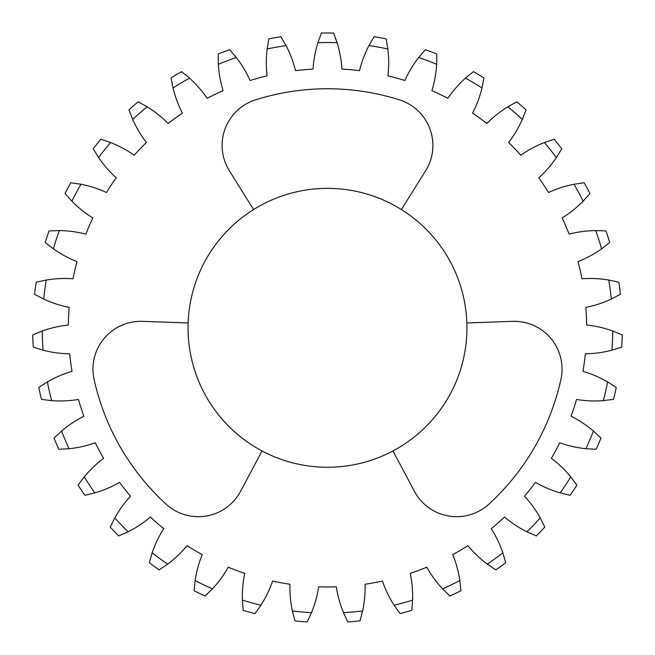 <?xml version="1.0" encoding="UTF-8"?>
<svg xmlns="http://www.w3.org/2000/svg" width="655" height="655" viewBox="0 0 655 655"><rect width="100%" height="100%" fill="white"/><g stroke="black" fill="none" stroke-linecap="round" stroke-linejoin="round"><path stroke-width="0.49" stroke-dasharray="3.27 2.46" d="M401.4 209.559L425.627 170.783A47.815 47.815 0 0 0 399.476 99.855A239.059 239.059 0 0 0 255.524 99.855A47.815 47.815 0 0 0 229.373 170.783L253.6 209.559M188.132 322.956L142.438 321.359A47.815 47.815 0 0 0 94.091 379.466A239.059 239.059 0 0 0 166.067 504.137A47.815 47.815 0 0 0 240.565 491.316L262.033 450.943M188.05 327.819A139.45 139.45 0 0 1 327.5 188.37A139.45 139.45 0 0 1 466.95 327.819A139.45 139.45 0 0 1 327.5 467.269A139.45 139.45 0 0 1 188.05 327.819M442.551 588.861L449.895 596.05A294.84 294.84 0 0 0 460.899 590.753L459.859 580.526A285.277 285.277 0 0 1 442.551 588.861A111.563 111.563 0 0 1 426.765 567.189A259.134 259.134 0 0 1 410.235 573.395A111.563 111.563 0 0 1 412.609 600.103A285.277 285.277 0 0 1 394.089 605.212L400.033 613.596A294.84 294.84 0 0 0 411.807 610.345L412.609 600.103M459.859 580.526A111.563 111.563 0 0 0 452.761 554.67A259.134 259.134 0 0 0 467.907 545.623A111.563 111.563 0 0 0 487.312 564.127L495.819 569.883A294.84 294.84 0 0 0 505.701 562.702L502.852 552.836A111.563 111.563 0 0 0 491.25 528.659A259.134 259.134 0 0 0 504.546 517.049A111.563 111.563 0 0 0 526.939 531.794L536.339 535.937A294.84 294.84 0 0 0 544.78 527.111L540.211 517.908A111.563 111.563 0 0 0 524.483 496.195A259.134 259.134 0 0 0 535.487 482.391A111.563 111.563 0 0 0 560.156 492.904L570.145 495.303A294.84 294.84 0 0 0 576.875 485.109L570.734 476.873A111.563 111.563 0 0 0 551.379 458.32A259.134 259.134 0 0 0 559.747 442.772A111.563 111.563 0 0 0 585.898 448.708L596.148 449.289A294.84 294.84 0 0 0 600.954 438.056L593.446 431.047A111.563 111.563 0 0 0 571.086 416.244A259.134 259.134 0 0 0 576.539 399.46A111.563 111.563 0 0 0 603.329 400.631L613.522 399.37A294.84 294.84 0 0 0 616.24 387.457L607.603 381.898A111.563 111.563 0 0 0 582.958 371.328A259.134 259.134 0 0 0 585.324 353.839A111.563 111.563 0 0 0 611.893 350.204L621.701 347.15A294.84 294.84 0 0 0 622.25 334.942L612.752 331.012A111.563 111.563 0 0 0 586.618 325.019A259.134 259.134 0 0 0 585.832 307.383A111.563 111.563 0 0 0 611.32 299.065L620.424 294.308A294.84 294.84 0 0 0 618.787 282.199L608.741 280.029A111.563 111.563 0 0 0 581.959 278.793A259.134 259.134 0 0 0 578.029 261.582A111.563 111.563 0 0 0 601.626 248.851L609.731 242.538A294.84 294.84 0 0 0 605.957 230.92L595.69 230.576A111.563 111.563 0 0 0 569.113 234.146A259.134 259.134 0 0 0 562.178 217.919A111.563 111.563 0 0 0 583.122 201.175L589.967 193.512A294.84 294.84 0 0 0 584.178 182.753L574.017 184.26A111.563 111.563 0 0 0 548.505 192.513A259.134 259.134 0 0 0 538.778 177.775A111.563 111.563 0 0 0 556.398 157.568L561.769 148.808A294.84 294.84 0 0 0 554.155 139.253L544.42 142.544A111.563 111.563 0 0 0 520.791 155.227A259.134 259.134 0 0 0 508.591 142.463A111.563 111.563 0 0 0 522.322 119.431L526.039 109.852A294.84 294.84 0 0 0 516.844 101.82L507.854 106.79A111.563 111.563 0 0 0 486.87 123.484A259.134 259.134 0 0 0 472.591 113.11A111.563 111.563 0 0 0 481.982 87.991L483.93 77.904A294.84 294.84 0 0 0 473.442 71.641L465.492 78.141A111.563 111.563 0 0 0 447.824 98.307A259.134 259.134 0 0 0 431.915 90.652A111.563 111.563 0 0 0 436.672 64.264L436.795 53.988A294.84 294.84 0 0 0 425.357 49.698L418.692 57.509A111.563 111.563 0 0 0 404.905 80.516A259.134 259.134 0 0 0 387.891 75.816A111.563 111.563 0 0 0 387.858 49.002L386.147 38.874A294.84 294.84 0 0 0 374.12 36.696L368.962 45.572A285.277 285.277 0 0 1 387.858 49.002M394.089 605.212A111.563 111.563 0 0 1 382.43 581.067A259.134 259.134 0 0 1 365.056 584.219A111.563 111.563 0 0 1 362.624 610.927A285.277 285.277 0 0 1 343.49 612.646L347.838 621.955A294.84 294.84 0 0 0 360.004 620.858L362.624 610.927M333.608 33.045A294.84 294.84 0 0 0 321.392 33.045L317.896 42.706A285.277 285.277 0 0 1 337.104 42.706L333.608 33.045M49.043 230.92A294.84 294.84 0 0 0 45.269 242.538L53.374 248.851A285.277 285.277 0 0 1 59.31 230.576L49.043 230.92M36.213 282.199A294.84 294.84 0 0 0 34.576 294.308L43.68 299.065A285.277 285.277 0 0 1 46.259 280.029L36.213 282.199M70.822 182.753A294.84 294.84 0 0 0 65.033 193.512L71.878 201.175A285.277 285.277 0 0 1 80.983 184.26L70.822 182.753M138.156 101.82A294.84 294.84 0 0 0 128.961 109.852L132.678 119.431A285.277 285.277 0 0 1 147.146 106.79L138.156 101.82M100.845 139.253A294.84 294.84 0 0 0 93.231 148.808L98.602 157.568A285.277 285.277 0 0 1 110.58 142.544L100.845 139.253M229.643 49.698A294.84 294.84 0 0 0 218.205 53.988L218.328 64.264A285.277 285.277 0 0 1 236.308 57.509L229.643 49.698M181.558 71.641A294.84 294.84 0 0 0 171.07 77.904L173.018 87.991A285.277 285.277 0 0 1 189.508 78.141L181.558 71.641M280.88 36.696A294.84 294.84 0 0 0 268.853 38.874L267.142 49.002A285.277 285.277 0 0 1 286.038 45.572L280.88 36.696M110.22 527.111A294.84 294.84 0 0 0 118.661 535.937L128.061 531.794A285.277 285.277 0 0 1 114.789 517.908L110.22 527.111M149.299 562.702A294.84 294.84 0 0 0 159.181 569.883L167.688 564.127A285.277 285.277 0 0 1 152.148 552.836L149.299 562.702M78.125 485.109A294.84 294.84 0 0 0 84.855 495.303L94.844 492.904A285.277 285.277 0 0 1 84.266 476.873L78.125 485.109M194.101 590.753A294.84 294.84 0 0 0 205.105 596.05L212.449 588.861A285.277 285.277 0 0 1 195.141 580.526L194.101 590.753M243.193 610.345A294.84 294.84 0 0 0 254.967 613.596L260.911 605.212A285.277 285.277 0 0 1 242.391 600.103L243.193 610.345M294.996 620.858A294.84 294.84 0 0 0 307.162 621.955L311.51 612.646A285.277 285.277 0 0 1 292.376 610.927L294.996 620.858M54.046 438.056A294.84 294.84 0 0 0 58.852 449.289L69.103 448.708A285.277 285.277 0 0 1 61.554 431.047L54.046 438.056M38.76 387.457A294.84 294.84 0 0 0 41.478 399.37L51.671 400.631A285.277 285.277 0 0 1 47.397 381.898L38.76 387.457M32.75 334.942A294.84 294.84 0 0 0 33.299 347.15L43.107 350.204A285.277 285.277 0 0 1 42.248 331.012L32.75 334.942M343.49 612.646A111.563 111.563 0 0 1 336.326 586.806A259.134 259.134 0 0 1 318.674 586.806A111.563 111.563 0 0 1 311.51 612.646M42.248 331.012A111.563 111.563 0 0 1 68.382 325.019A259.134 259.134 0 0 1 69.168 307.383A111.563 111.563 0 0 1 43.68 299.065M47.397 381.898A111.563 111.563 0 0 1 72.042 371.328A259.134 259.134 0 0 1 69.676 353.839A111.563 111.563 0 0 1 43.107 350.204M61.554 431.047A111.563 111.563 0 0 1 83.914 416.244A259.134 259.134 0 0 1 78.461 399.46A111.563 111.563 0 0 1 51.671 400.631M84.266 476.873A111.563 111.563 0 0 1 103.621 458.32A259.134 259.134 0 0 1 95.253 442.772A111.563 111.563 0 0 1 69.103 448.708M292.376 610.927A111.563 111.563 0 0 1 289.944 584.219A259.134 259.134 0 0 1 272.57 581.067A111.563 111.563 0 0 1 260.911 605.212M242.391 600.103A111.563 111.563 0 0 1 244.765 573.395A259.134 259.134 0 0 1 228.235 567.189A111.563 111.563 0 0 1 212.449 588.861M195.141 580.526A111.563 111.563 0 0 1 202.239 554.67A259.134 259.134 0 0 1 187.093 545.623A111.563 111.563 0 0 1 167.688 564.127M114.789 517.908A111.563 111.563 0 0 1 130.517 496.195A259.134 259.134 0 0 1 119.513 482.391A111.563 111.563 0 0 1 94.844 492.904M152.148 552.836A111.563 111.563 0 0 1 163.75 528.659A259.134 259.134 0 0 1 150.453 517.049A111.563 111.563 0 0 1 128.061 531.794M286.038 45.572A111.563 111.563 0 0 1 295.495 70.666A259.134 259.134 0 0 1 313.074 69.086A111.563 111.563 0 0 1 317.896 42.706M236.308 57.509A111.563 111.563 0 0 1 250.095 80.516A259.134 259.134 0 0 1 267.109 75.816A111.563 111.563 0 0 1 267.142 49.002M147.146 106.79A111.563 111.563 0 0 1 168.13 123.484A259.134 259.134 0 0 1 182.409 113.11A111.563 111.563 0 0 1 173.018 87.991M189.508 78.141A111.563 111.563 0 0 1 207.176 98.307A259.134 259.134 0 0 1 223.085 90.652A111.563 111.563 0 0 1 218.328 64.264M80.983 184.26A111.563 111.563 0 0 1 106.495 192.513A259.134 259.134 0 0 1 116.222 177.775A111.563 111.563 0 0 1 98.602 157.568M110.58 142.544A111.563 111.563 0 0 1 134.209 155.227A259.134 259.134 0 0 1 146.409 142.463A111.563 111.563 0 0 1 132.678 119.431M59.31 230.576A111.563 111.563 0 0 1 85.887 234.146A259.134 259.134 0 0 1 92.822 217.919A111.563 111.563 0 0 1 71.878 201.175M46.259 280.029A111.563 111.563 0 0 1 73.041 278.793A259.134 259.134 0 0 1 76.971 261.582A111.563 111.563 0 0 1 53.374 248.851M337.104 42.706A111.563 111.563 0 0 1 341.926 69.086A259.134 259.134 0 0 1 359.505 70.666A111.563 111.563 0 0 1 368.962 45.572M418.692 57.509A285.277 285.277 0 0 1 436.672 64.264M465.492 78.141A285.277 285.277 0 0 1 481.982 87.991M507.854 106.79A285.277 285.277 0 0 1 522.322 119.431M544.42 142.544A285.277 285.277 0 0 1 556.398 157.568M574.017 184.26A285.277 285.277 0 0 1 583.122 201.175M595.69 230.576A285.277 285.277 0 0 1 601.626 248.851M608.741 280.029A285.277 285.277 0 0 1 611.32 299.065M612.752 331.012A285.277 285.277 0 0 1 611.893 350.204M607.603 381.898A285.277 285.277 0 0 1 603.329 400.631M593.446 431.047A285.277 285.277 0 0 1 585.898 448.708M570.734 476.873A285.277 285.277 0 0 1 560.156 492.904M540.211 517.908A285.277 285.277 0 0 1 526.939 531.794M502.852 552.836A285.277 285.277 0 0 1 487.312 564.127M392.967 450.943L414.435 491.316A47.815 47.815 0 0 0 488.933 504.137A239.059 239.059 0 0 0 560.909 379.466A47.815 47.815 0 0 0 512.562 321.359L466.868 322.956"/><path stroke-width="0.98" d="M253.6 209.559L229.373 170.783A47.815 47.815 0 0 1 255.524 99.855A239.059 239.059 0 0 1 399.476 99.855A47.815 47.815 0 0 1 425.627 170.783L401.4 209.559A139.45 139.45 0 0 0 188.132 322.956L142.438 321.359A47.815 47.815 0 0 0 94.091 379.466A239.059 239.059 0 0 0 166.067 504.137A47.815 47.815 0 0 0 240.565 491.316L262.033 450.943A139.45 139.45 0 0 0 392.967 450.943L414.435 491.316A47.815 47.815 0 0 0 488.933 504.137A239.059 239.059 0 0 0 560.909 379.466A47.815 47.815 0 0 0 512.562 321.359L466.868 322.956A139.45 139.45 0 0 0 401.4 209.559M466.868 322.956A139.45 139.45 0 0 1 392.967 450.943M262.033 450.943A139.45 139.45 0 0 1 188.132 322.956M410.235 573.395A111.563 111.563 0 0 1 412.609 600.103L411.807 610.345A294.84 294.84 0 0 1 400.033 613.596L394.089 605.212A111.563 111.563 0 0 1 382.43 581.067A259.134 259.134 0 0 1 365.056 584.219A111.563 111.563 0 0 1 362.624 610.927L360.004 620.858A294.84 294.84 0 0 1 347.838 621.955L343.49 612.646A111.563 111.563 0 0 1 336.326 586.806A259.134 259.134 0 0 1 318.674 586.806A111.563 111.563 0 0 1 311.51 612.646L307.162 621.955A294.84 294.84 0 0 1 294.996 620.858L292.376 610.927A111.563 111.563 0 0 1 289.944 584.219A259.134 259.134 0 0 1 272.57 581.067A111.563 111.563 0 0 1 260.911 605.212L254.967 613.596A294.84 294.84 0 0 1 243.193 610.345L242.391 600.103A111.563 111.563 0 0 1 244.765 573.395A259.134 259.134 0 0 1 228.235 567.189A111.563 111.563 0 0 1 212.449 588.861L205.105 596.05A294.84 294.84 0 0 1 194.101 590.753L195.141 580.526A111.563 111.563 0 0 1 202.239 554.67A259.134 259.134 0 0 1 187.093 545.623A111.563 111.563 0 0 1 167.688 564.127L159.181 569.883A294.84 294.84 0 0 1 149.299 562.702L152.148 552.836A111.563 111.563 0 0 1 163.75 528.659A259.134 259.134 0 0 1 150.453 517.049A111.563 111.563 0 0 1 128.061 531.794L118.661 535.937A294.84 294.84 0 0 1 110.22 527.111L114.789 517.908A111.563 111.563 0 0 1 130.517 496.195A259.134 259.134 0 0 1 119.513 482.391A111.563 111.563 0 0 1 94.844 492.904L84.855 495.303A294.84 294.84 0 0 1 78.125 485.109L84.266 476.873A111.563 111.563 0 0 1 103.621 458.32A259.134 259.134 0 0 1 95.253 442.772A111.563 111.563 0 0 1 69.103 448.708L58.852 449.289A294.84 294.84 0 0 1 54.046 438.056L61.554 431.047A111.563 111.563 0 0 1 83.914 416.244A259.134 259.134 0 0 1 78.461 399.46A111.563 111.563 0 0 1 51.671 400.631L41.478 399.37A294.84 294.84 0 0 1 38.76 387.457L47.397 381.898A111.563 111.563 0 0 1 72.042 371.328A259.134 259.134 0 0 1 69.676 353.839A111.563 111.563 0 0 1 43.107 350.204L33.299 347.15A294.84 294.84 0 0 1 32.75 334.942L42.248 331.012A111.563 111.563 0 0 1 68.382 325.019A259.134 259.134 0 0 1 69.168 307.383A111.563 111.563 0 0 1 43.68 299.065L34.576 294.308A294.84 294.84 0 0 1 36.213 282.199L46.259 280.029A111.563 111.563 0 0 1 73.041 278.793A259.134 259.134 0 0 1 76.971 261.582A111.563 111.563 0 0 1 53.374 248.851L45.269 242.538A294.84 294.84 0 0 1 49.043 230.92L59.31 230.576A111.563 111.563 0 0 1 85.887 234.146A259.134 259.134 0 0 1 92.822 217.919A111.563 111.563 0 0 1 71.878 201.175L65.033 193.512A294.84 294.84 0 0 1 70.822 182.753L80.983 184.26A111.563 111.563 0 0 1 106.495 192.513A259.134 259.134 0 0 1 116.222 177.775A111.563 111.563 0 0 1 98.602 157.568L93.231 148.808A294.84 294.84 0 0 1 100.845 139.253L110.58 142.544A111.563 111.563 0 0 1 134.209 155.227A259.134 259.134 0 0 1 146.409 142.463A111.563 111.563 0 0 1 132.678 119.431L128.961 109.852A294.84 294.84 0 0 1 138.156 101.82L147.146 106.79A111.563 111.563 0 0 1 168.13 123.484A259.134 259.134 0 0 1 182.409 113.11A111.563 111.563 0 0 1 173.018 87.991L171.07 77.904A294.84 294.84 0 0 1 181.558 71.641L189.508 78.141A111.563 111.563 0 0 1 207.176 98.307A259.134 259.134 0 0 1 223.085 90.652A111.563 111.563 0 0 1 218.328 64.264L218.205 53.988A294.84 294.84 0 0 1 229.643 49.698L236.308 57.509A111.563 111.563 0 0 1 250.095 80.516A259.134 259.134 0 0 1 267.109 75.816A111.563 111.563 0 0 1 267.142 49.002L268.853 38.874A294.84 294.84 0 0 1 280.88 36.696L286.038 45.572A111.563 111.563 0 0 1 295.495 70.666A259.134 259.134 0 0 1 313.074 69.086A111.563 111.563 0 0 1 317.896 42.706L321.392 33.045A294.84 294.84 0 0 1 333.608 33.045L337.104 42.706A111.563 111.563 0 0 1 341.926 69.086A259.134 259.134 0 0 1 359.505 70.666A111.563 111.563 0 0 1 368.962 45.572L374.12 36.696A294.84 294.84 0 0 1 386.147 38.874L387.858 49.002A111.563 111.563 0 0 1 387.891 75.816A259.134 259.134 0 0 1 404.905 80.516A111.563 111.563 0 0 1 418.692 57.509L425.357 49.698A294.84 294.84 0 0 1 436.795 53.988L436.672 64.264A111.563 111.563 0 0 1 431.915 90.652A259.134 259.134 0 0 1 447.824 98.307A111.563 111.563 0 0 1 465.492 78.141L473.442 71.641A294.84 294.84 0 0 1 483.93 77.904L481.982 87.991A111.563 111.563 0 0 1 472.591 113.11A259.134 259.134 0 0 1 486.87 123.484A111.563 111.563 0 0 1 507.854 106.79L516.844 101.82A294.84 294.84 0 0 1 526.039 109.852L522.322 119.431A111.563 111.563 0 0 1 508.591 142.463A259.134 259.134 0 0 1 520.791 155.227A111.563 111.563 0 0 1 544.42 142.544L554.155 139.253A294.84 294.84 0 0 1 561.769 148.808L556.398 157.568A111.563 111.563 0 0 1 538.778 177.775A259.134 259.134 0 0 1 548.505 192.513A111.563 111.563 0 0 1 574.017 184.26L584.178 182.753A294.84 294.84 0 0 1 589.967 193.512L583.122 201.175A111.563 111.563 0 0 1 562.178 217.919A259.134 259.134 0 0 1 569.113 234.146A111.563 111.563 0 0 1 595.69 230.576L605.957 230.92A294.84 294.84 0 0 1 609.731 242.538L601.626 248.851A111.563 111.563 0 0 1 578.029 261.582A259.134 259.134 0 0 1 581.959 278.793A111.563 111.563 0 0 1 608.741 280.029L618.787 282.199A294.84 294.84 0 0 1 620.424 294.308L611.32 299.065A111.563 111.563 0 0 1 585.832 307.383A259.134 259.134 0 0 1 586.618 325.019A111.563 111.563 0 0 1 612.752 331.012L622.25 334.942A294.84 294.84 0 0 1 621.701 347.15L611.893 350.204A111.563 111.563 0 0 1 585.324 353.839A259.134 259.134 0 0 1 582.958 371.328A111.563 111.563 0 0 1 607.603 381.898L616.24 387.457A294.84 294.84 0 0 1 613.522 399.37L603.329 400.631A111.563 111.563 0 0 1 576.539 399.46A259.134 259.134 0 0 1 571.086 416.244A111.563 111.563 0 0 1 593.446 431.047L600.954 438.056A294.84 294.84 0 0 1 596.148 449.289L585.898 448.708A111.563 111.563 0 0 1 559.747 442.772A259.134 259.134 0 0 1 551.379 458.32A111.563 111.563 0 0 1 570.734 476.873L576.875 485.109A294.84 294.84 0 0 1 570.145 495.303L560.156 492.904A111.563 111.563 0 0 1 535.487 482.391A259.134 259.134 0 0 1 524.483 496.195A111.563 111.563 0 0 1 540.211 517.908L544.78 527.111A294.84 294.84 0 0 1 536.339 535.937L526.939 531.794A111.563 111.563 0 0 1 504.546 517.049A259.134 259.134 0 0 1 491.25 528.659A111.563 111.563 0 0 1 502.852 552.836L505.701 562.702A294.84 294.84 0 0 1 495.819 569.883L487.312 564.127A111.563 111.563 0 0 1 467.907 545.623A259.134 259.134 0 0 1 452.761 554.67A111.563 111.563 0 0 1 459.859 580.526L460.899 590.753A294.84 294.84 0 0 1 449.895 596.05L442.551 588.861A111.563 111.563 0 0 1 426.765 567.189A259.134 259.134 0 0 1 410.235 573.395M292.376 610.927A285.277 285.277 0 0 0 311.51 612.646M343.49 612.646A285.277 285.277 0 0 0 362.624 610.927M394.089 605.212A285.277 285.277 0 0 0 412.609 600.103M442.551 588.861A285.277 285.277 0 0 0 459.859 580.526M487.312 564.127A285.277 285.277 0 0 0 502.852 552.836M526.939 531.794A285.277 285.277 0 0 0 540.211 517.908M560.156 492.904A285.277 285.277 0 0 0 570.734 476.873M585.898 448.708A285.277 285.277 0 0 0 593.446 431.047M603.329 400.631A285.277 285.277 0 0 0 607.603 381.898M611.893 350.204A285.277 285.277 0 0 0 612.752 331.012M611.32 299.065A285.277 285.277 0 0 0 608.741 280.029M601.626 248.851A285.277 285.277 0 0 0 595.69 230.576M583.122 201.175A285.277 285.277 0 0 0 574.017 184.26M556.398 157.568A285.277 285.277 0 0 0 544.42 142.544M522.322 119.431A285.277 285.277 0 0 0 507.854 106.79M481.982 87.991A285.277 285.277 0 0 0 465.492 78.141M436.672 64.264A285.277 285.277 0 0 0 418.692 57.509M387.858 49.002A285.277 285.277 0 0 0 368.962 45.572M337.104 42.706A285.277 285.277 0 0 0 317.896 42.706M286.038 45.572A285.277 285.277 0 0 0 267.142 49.002M236.308 57.509A285.277 285.277 0 0 0 218.328 64.264M189.508 78.141A285.277 285.277 0 0 0 173.018 87.991M147.146 106.79A285.277 285.277 0 0 0 132.678 119.431M110.58 142.544A285.277 285.277 0 0 0 98.602 157.568M80.983 184.26A285.277 285.277 0 0 0 71.878 201.175M59.31 230.576A285.277 285.277 0 0 0 53.374 248.851M46.259 280.029A285.277 285.277 0 0 0 43.68 299.065M42.248 331.012A285.277 285.277 0 0 0 43.107 350.204M47.397 381.898A285.277 285.277 0 0 0 51.671 400.631M61.554 431.047A285.277 285.277 0 0 0 69.103 448.708M84.266 476.873A285.277 285.277 0 0 0 94.844 492.904M114.789 517.908A285.277 285.277 0 0 0 128.061 531.794M152.148 552.836A285.277 285.277 0 0 0 167.688 564.127M195.141 580.526A285.277 285.277 0 0 0 212.449 588.861M242.391 600.103A285.277 285.277 0 0 0 260.911 605.212"/></g></svg>
